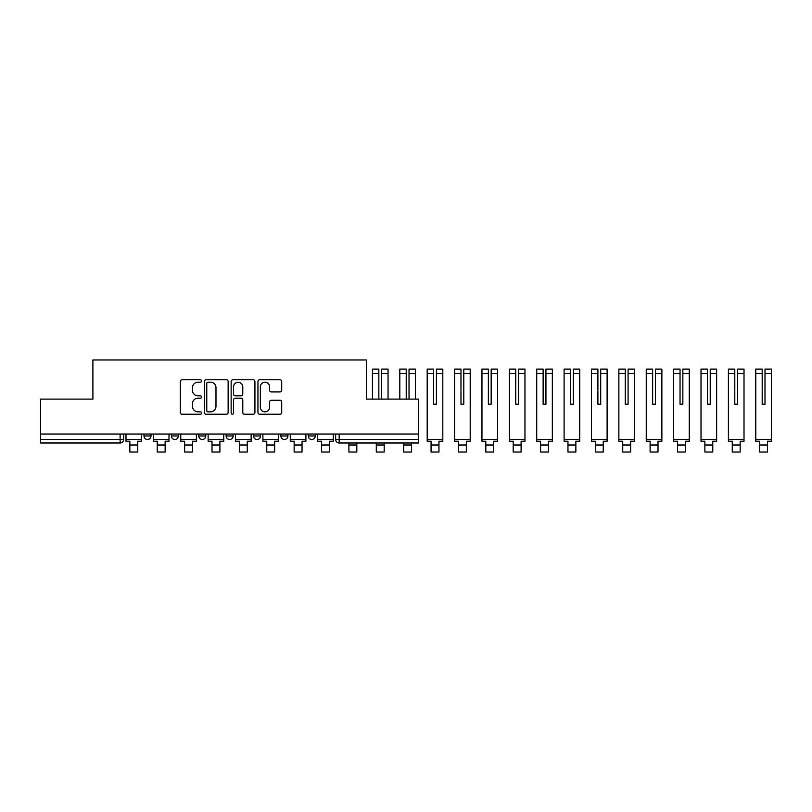<?xml version="1.0" encoding="UTF-8"?>
<svg xmlns="http://www.w3.org/2000/svg" width="812" height="812" viewBox="0 0 812 812"><rect width="100%" height="100%" fill="white"/><g stroke="black" fill="none" stroke-linecap="round" stroke-linejoin="round"><path stroke-width="1.22" d="M201.559 380.98A1.208 1.208 0 0 0 200.351 379.772L182.05 379.772A1.725 1.725 0 0 0 180.325 381.498L180.325 412.506A1.725 1.725 0 0 0 182.05 414.232L200.351 414.232A1.208 1.208 0 0 0 201.559 413.024A1.208 1.208 0 0 0 200.351 411.826L197.986 411.826A5.511 5.511 0 0 1 192.464 406.304L192.464 403.726A5.511 5.511 0 0 1 197.986 398.215L200.351 398.215A1.208 1.208 0 0 0 201.559 397.007A1.208 1.208 0 0 0 200.351 395.799L197.986 395.799A5.511 5.511 0 0 1 192.464 390.288L192.464 387.7A5.511 5.511 0 0 1 197.986 382.188L200.351 382.188A1.208 1.208 0 0 0 201.559 380.98M308.276 434.044L308.276 435.973L315.3 435.973A3.512 3.512 0 0 1 311.788 439.485A3.512 3.512 0 0 1 308.276 435.973L308.276 434.044M280.891 434.044L280.891 435.973L287.915 435.973A3.512 3.512 0 0 1 284.403 439.485A3.512 3.512 0 0 1 280.891 435.973L280.891 434.044M226.132 435.973L226.132 434.044L226.132 435.973A3.512 3.512 0 0 0 229.644 439.485A3.512 3.512 0 0 1 226.132 435.973L233.156 435.973A3.512 3.512 0 0 1 229.644 439.485M171.362 435.973L171.362 434.044L171.362 435.973A3.512 3.512 0 0 0 174.874 439.485A3.512 3.512 0 0 1 171.362 435.973L178.386 435.973A3.512 3.512 0 0 1 174.874 439.485A3.512 3.512 0 0 0 178.386 435.973L178.386 434.044L178.386 435.973M279.988 391.922A1.725 1.725 0 0 0 281.713 390.196L281.713 381.498A1.725 1.725 0 0 0 279.988 379.772L259.667 379.772A1.725 1.725 0 0 0 257.942 381.498L257.942 412.506A1.725 1.725 0 0 0 259.667 414.232L279.988 414.232A1.725 1.725 0 0 0 281.713 412.506L281.713 402.001A1.725 1.725 0 0 0 279.988 400.275L271.289 400.275A1.725 1.725 0 0 0 269.574 402.001L269.574 407.208A4.608 4.608 0 0 1 264.956 411.826A4.608 4.608 0 0 1 260.347 407.208L260.347 386.796A4.608 4.608 0 0 1 264.956 382.188A4.608 4.608 0 0 1 269.574 386.796L269.574 390.196A1.725 1.725 0 0 0 271.289 391.922L279.988 391.922M40.6 434.044L40.6 399.108L92.903 399.108L92.903 359.97L366.374 359.97L366.374 399.108L418.677 399.108L418.677 434.044L40.6 434.044L40.6 439.485L123.627 439.485L123.627 434.044L123.627 439.485A3.512 3.512 0 0 1 120.115 442.997L40.6 442.997L40.6 439.485M228.131 381.498A1.725 1.725 0 0 0 226.406 379.772L206.075 379.772A1.725 1.725 0 0 0 204.36 381.498L204.36 412.506A1.725 1.725 0 0 0 206.075 414.232L226.406 414.232A1.725 1.725 0 0 0 228.131 412.506L228.131 381.498M232.871 379.772L253.202 379.772A1.725 1.725 0 0 1 254.927 381.498L254.927 412.506A1.725 1.725 0 0 1 253.202 414.232L244.503 414.232A1.725 1.725 0 0 1 242.778 412.506L242.778 399.93A1.725 1.725 0 0 0 241.052 398.215L235.287 398.215A1.725 1.725 0 0 0 233.562 399.93L233.562 413.024A1.208 1.208 0 0 1 232.354 414.232A1.208 1.208 0 0 1 231.146 413.024L231.146 381.498A1.725 1.725 0 0 1 232.871 379.772M335.66 434.044L335.66 439.485L418.677 439.485L418.677 442.997L339.172 442.997A3.512 3.512 0 0 1 335.66 439.485L335.66 434.044M418.677 434.044L418.677 439.485M315.3 435.973L315.3 434.044L315.3 435.973A3.512 3.512 0 0 1 311.788 439.485M287.915 435.973L287.915 434.044L287.915 435.973A3.512 3.512 0 0 1 284.403 439.485M260.53 434.044L260.53 435.973A3.512 3.512 0 0 1 257.018 439.485A3.512 3.512 0 0 1 253.517 435.973A3.512 3.512 0 0 0 257.018 439.485A3.512 3.512 0 0 0 260.53 435.973L260.53 434.044M253.517 434.044L253.517 435.973L260.53 435.973M233.156 434.044L233.156 435.973M205.771 434.044L205.771 435.973A3.512 3.512 0 0 1 202.259 439.485A3.512 3.512 0 0 1 198.747 435.973L205.771 435.973M198.747 434.044L198.747 435.973M151.002 434.044L151.002 435.973A3.512 3.512 0 0 1 147.5 439.485A3.512 3.512 0 0 1 143.988 435.973A3.512 3.512 0 0 0 147.5 439.485A3.512 3.512 0 0 0 151.002 435.973L151.002 434.044M143.988 434.044L143.988 435.973L151.002 435.973M207.973 382.188A1.208 1.208 0 0 0 206.766 383.396L206.766 410.618A1.208 1.208 0 0 0 207.973 411.826L210.47 411.826A5.511 5.511 0 0 0 215.982 406.304L215.982 387.7A5.511 5.511 0 0 0 210.47 382.188L207.973 382.188M242.778 386.877A4.608 4.608 0 0 0 238.17 382.269A4.608 4.608 0 0 0 233.562 386.877L233.562 394.074A1.725 1.725 0 0 0 235.287 395.799L241.052 395.799A1.725 1.725 0 0 0 242.778 394.074L242.778 386.877M125.992 439.485L141.613 439.485L141.613 441.241L137.756 441.241L137.756 452.03L129.859 452.03L129.859 441.241L125.992 441.241L125.992 434.044M141.613 439.485L141.613 434.044M153.377 439.485L168.997 439.485L168.997 441.241L165.13 441.241L165.13 452.03L157.234 452.03L157.234 441.241L153.377 441.241L153.377 434.044M168.997 439.485L168.997 434.044M180.761 439.485L196.382 439.485L196.382 441.241L192.515 441.241L192.515 452.03L184.618 452.03L184.618 441.241L180.761 441.241L180.761 434.044M196.382 439.485L196.382 434.044M208.136 439.485L223.757 439.485L223.757 441.241L219.9 441.241L219.9 452.03L212.003 452.03L212.003 441.241L208.136 441.241L208.136 434.044M223.757 439.485L223.757 434.044M235.521 439.485L251.141 439.485L251.141 441.241L247.284 441.241L247.284 452.03L239.378 452.03L239.378 441.241L235.521 441.241L235.521 434.044M251.141 439.485L251.141 434.044M262.905 439.485L278.526 439.485L278.526 441.241L274.659 441.241L274.659 452.03L266.762 452.03L266.762 441.241L262.905 441.241L262.905 434.044M278.526 439.485L278.526 434.044M290.28 439.485L305.911 439.485L305.911 441.241L302.044 441.241L302.044 452.03L294.147 452.03L294.147 441.241L290.28 441.241L290.28 434.044M305.911 439.485L305.911 434.044M317.665 439.485L333.285 439.485L333.285 441.241L329.428 441.241L329.428 452.03L321.532 452.03L321.532 441.241L317.665 441.241L317.665 434.044M333.285 439.485L333.285 434.044M348.906 445.006L356.813 445.006L356.813 452.03L348.906 452.03L348.906 442.997M356.813 445.006L356.813 442.997M381.65 373.53L381.65 369.095L388.055 369.095L388.055 373.53L381.65 373.53L381.65 391.293M378.839 391.293L378.839 373.53L372.434 373.53L372.434 369.095L378.839 369.095L378.839 373.53M372.434 399.108L372.434 373.53M388.055 399.108L388.055 373.53M378.839 390.308L378.839 399.108M381.65 399.108L381.65 390.308M376.291 445.006L384.188 445.006L384.188 452.03L376.291 452.03L376.291 442.997M384.188 445.006L384.188 442.997M409.025 373.53L409.025 369.095L415.439 369.095L415.439 373.53L409.025 373.53L409.025 391.293M406.223 391.293L406.223 373.53L399.808 373.53L399.808 369.095L406.223 369.095L406.223 373.53M399.808 399.108L399.808 373.53M415.439 399.108L415.439 373.53M406.223 390.308L406.223 399.108M409.025 399.108L409.025 390.308M403.676 445.006L411.572 445.006L411.572 452.03L403.676 452.03L403.676 442.997M411.572 445.006L411.572 442.997M427.193 439.485L442.814 439.485L442.814 441.241L438.957 441.241L438.957 452.03L431.06 452.03L431.06 441.241L427.193 441.241L427.193 369.095L433.598 369.095L433.598 373.53L427.193 373.53M436.409 373.53L436.409 369.095L442.814 369.095L442.814 373.53L436.409 373.53L436.409 391.293M433.598 391.293L433.598 404.203L436.409 404.203L436.409 390.308M433.598 390.308L433.598 373.53M442.814 439.485L442.814 373.53M433.598 404.203L436.409 404.203M454.578 439.485L470.199 439.485L470.199 441.241L466.342 441.241L466.342 452.03L458.435 452.03L458.435 441.241L454.578 441.241L454.578 369.095L460.983 369.095L460.983 373.53L454.578 373.53M463.794 373.53L463.794 369.095L470.199 369.095L470.199 373.53L463.794 373.53L463.794 391.293M460.983 391.293L460.983 404.203L463.794 404.203L463.794 390.308M460.983 390.308L460.983 373.53M470.199 439.485L470.199 373.53M460.983 404.203L463.794 404.203M481.963 439.485L497.583 439.485L497.583 441.241L493.716 441.241L493.716 452.03L485.82 452.03L485.82 441.241L481.963 441.241L481.963 369.095L488.367 369.095L488.367 373.53L481.963 373.53M491.169 373.53L491.169 369.095L497.583 369.095L497.583 373.53L491.169 373.53L491.169 391.293M488.367 391.293L488.367 404.203L491.169 404.203L491.169 390.308M488.367 390.308L488.367 373.53M497.583 439.485L497.583 373.53M488.367 404.203L491.169 404.203M509.337 439.485L524.958 439.485L524.958 441.241L521.101 441.241L521.101 452.03L513.204 452.03L513.204 441.241L509.337 441.241L509.337 369.095L515.752 369.095L515.752 373.53L509.337 373.53M518.553 373.53L518.553 369.095L524.958 369.095L524.958 373.53L518.553 373.53L518.553 391.293M515.752 391.293L515.752 404.203L518.553 404.203L518.553 390.308M515.752 390.308L515.752 373.53M524.958 439.485L524.958 373.53M515.752 404.203L518.553 404.203M536.722 439.485L552.343 439.485L552.343 441.241L548.486 441.241L548.486 452.03L540.589 452.03L540.589 441.241L536.722 441.241L536.722 369.095L543.126 369.095L543.126 373.53L536.722 373.53M543.126 391.293L543.126 404.203L545.938 404.203L545.938 369.095L552.343 369.095L545.938 369.095M552.343 439.485L552.343 369.095M543.126 390.308L543.126 404.203L545.938 404.203L545.938 391.293M543.126 404.203L545.938 404.203L543.126 404.203L543.126 373.53M545.938 404.203L545.938 390.308M564.107 439.485L579.727 439.485L579.727 441.241L575.86 441.241L575.86 452.03L567.964 452.03L567.964 441.241L564.107 441.241L564.107 369.095L570.511 369.095L570.511 373.53L564.107 373.53M570.511 391.293L570.511 404.203L573.323 404.203L573.323 369.095L579.727 369.095L573.323 369.095M579.727 439.485L579.727 369.095M570.511 390.308L570.511 404.203L573.323 404.203L573.323 391.293M570.511 404.203L573.323 404.203L570.511 404.203L570.511 373.53M573.323 404.203L573.323 390.308M591.491 439.485L607.112 439.485L607.112 441.241L603.245 441.241L603.245 452.03L595.348 452.03L595.348 441.241L591.491 441.241L591.491 369.095L597.896 369.095L597.896 373.53L591.491 373.53M600.697 373.53L600.697 369.095L607.112 369.095L607.112 373.53L600.697 373.53L600.697 391.293M597.896 391.293L597.896 404.203L600.697 404.203L600.697 390.308M597.896 390.308L597.896 373.53M607.112 439.485L607.112 373.53M597.896 404.203L600.697 404.203M618.866 439.485L634.487 439.485L634.487 441.241L630.63 441.241L630.63 452.03L622.733 452.03L622.733 441.241L618.866 441.241L618.866 369.095L625.27 369.095L625.27 373.53L618.866 373.53M625.27 391.293L625.27 404.203L628.082 404.203L628.082 369.095L634.487 369.095L628.082 369.095M634.487 439.485L634.487 369.095M625.27 390.308L625.27 404.203L628.082 404.203L628.082 391.293M625.27 404.203L628.082 404.203L625.27 404.203L625.27 373.53M628.082 404.203L628.082 390.308M646.25 439.485L661.871 439.485L661.871 441.241L658.014 441.241L658.014 452.03L650.107 452.03L650.107 441.241L646.25 441.241L646.25 369.095L652.655 369.095L652.655 373.53L646.25 373.53M652.655 391.293L652.655 404.203L655.467 404.203L655.467 369.095L661.871 369.095L655.467 369.095M661.871 439.485L661.871 369.095M652.655 390.308L652.655 404.203L655.467 404.203L655.467 391.293M652.655 404.203L655.467 404.203L652.655 404.203L652.655 373.53M655.467 404.203L655.467 390.308M673.635 439.485L689.256 439.485L689.256 441.241L685.389 441.241L685.389 452.03L677.492 452.03L677.492 441.241L673.635 441.241L673.635 369.095L680.04 369.095L680.04 373.53L673.635 373.53M680.04 391.293L680.04 404.203L682.851 404.203L682.851 369.095L689.256 369.095L682.851 369.095M689.256 439.485L689.256 369.095M680.04 390.308L680.04 404.203L682.851 404.203L682.851 391.293M680.04 404.203L682.851 404.203L680.04 404.203L680.04 373.53M682.851 404.203L682.851 390.308M701.01 439.485L716.641 439.485L716.641 441.241L712.774 441.241L712.774 452.03L704.877 452.03L704.877 441.241L701.01 441.241L701.01 369.095L707.425 369.095L707.425 373.53L701.01 373.53M710.226 373.53L710.226 369.095L716.641 369.095L716.641 373.53L710.226 373.53L710.226 391.293M707.425 391.293L707.425 404.203L710.226 404.203L710.226 390.308M707.425 390.308L707.425 373.53M716.641 439.485L716.641 373.53M707.425 404.203L710.226 404.203M728.394 439.485L744.015 439.485L744.015 441.241L740.158 441.241L740.158 452.03L732.262 452.03L732.262 441.241L728.394 441.241L728.394 369.095L734.799 369.095L734.799 373.53L728.394 373.53M737.611 373.53L737.611 369.095L744.015 369.095L744.015 373.53L737.611 373.53L737.611 391.293M734.799 391.293L734.799 404.203L737.611 404.203L737.611 390.308M734.799 390.308L734.799 373.53M744.015 439.485L744.015 373.53M734.799 404.203L737.611 404.203M755.779 439.485L771.4 439.485L771.4 441.241L767.543 441.241L767.543 452.03L759.636 452.03L759.636 441.241L755.779 441.241L755.779 369.095L762.184 369.095L762.184 373.53L755.779 373.53M764.995 373.53L764.995 369.095L771.4 369.095L771.4 373.53L764.995 373.53L764.995 391.293M762.184 391.293L762.184 404.203L764.995 404.203L764.995 390.308M762.184 390.308L762.184 373.53M771.4 439.485L771.4 373.53M762.184 404.203L764.995 404.203M120.115 434.044L120.115 442.997M339.172 434.044L339.172 442.997M129.859 445.006L137.756 445.006M157.234 445.006L165.13 445.006M184.618 445.006L192.515 445.006M212.003 445.006L219.9 445.006M239.378 445.006L247.284 445.006M266.762 445.006L274.659 445.006M294.147 445.006L302.044 445.006M321.532 445.006L329.428 445.006M431.06 445.006L438.957 445.006M458.435 445.006L466.342 445.006M485.82 445.006L493.716 445.006M513.204 445.006L521.101 445.006M552.343 373.53L545.938 373.53M540.589 445.006L548.486 445.006M579.727 373.53L573.323 373.53M567.964 445.006L575.86 445.006M595.348 445.006L603.245 445.006M634.487 373.53L628.082 373.53M622.733 445.006L630.63 445.006M661.871 373.53L655.467 373.53M650.107 445.006L658.014 445.006M689.256 373.53L682.851 373.53M677.492 445.006L685.389 445.006M704.877 445.006L712.774 445.006M732.262 445.006L740.158 445.006M759.636 445.006L767.543 445.006M460.983 369.095L454.578 369.095M652.655 369.095L646.25 369.095"/></g></svg>
